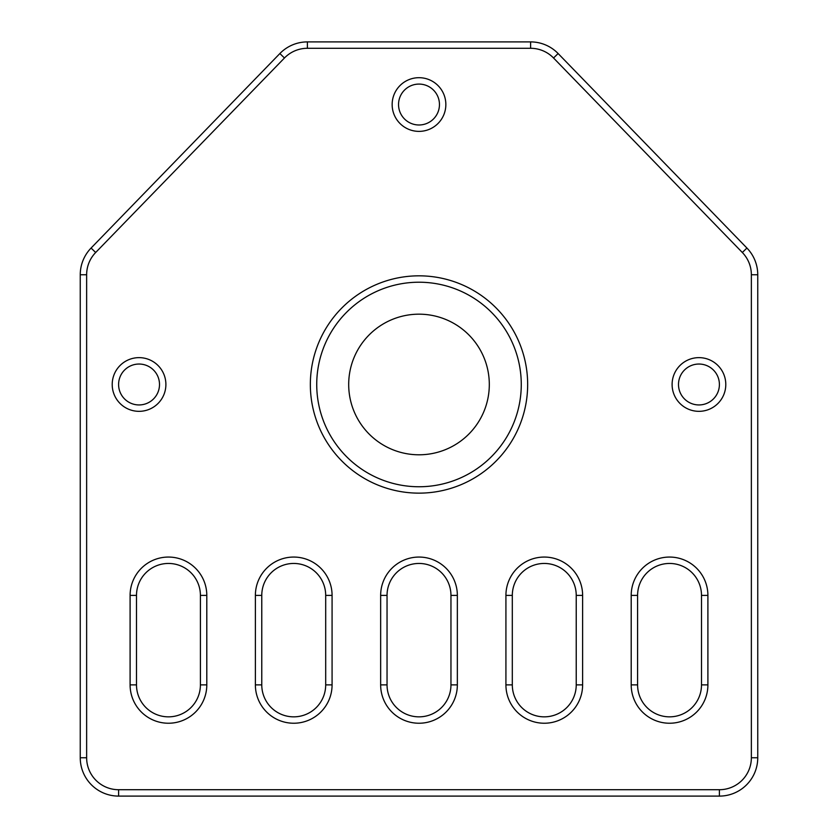 <?xml version="1.0" encoding="UTF-8"?>
<svg xmlns="http://www.w3.org/2000/svg" width="838" height="838" viewBox="0 0 838 838"><rect width="100%" height="100%" fill="white"/><g stroke="black" fill="none" stroke-linecap="round" stroke-linejoin="round"><path stroke-width="1.26" d="M206.797 684.887A38.349 38.349 0 0 1 168.448 723.236A38.349 38.349 0 0 1 130.1 684.887L130.1 595.409A38.349 38.349 0 0 1 168.448 557.061A38.349 38.349 0 0 1 206.797 595.409L206.797 684.887L200.408 684.887L200.408 595.409A31.959 31.959 0 0 0 168.448 563.45A31.959 31.959 0 0 0 136.5 595.409L136.5 684.887A31.959 31.959 0 0 0 168.448 716.846A31.959 31.959 0 0 0 200.408 684.887M332.078 684.887A38.349 38.349 0 0 1 293.729 723.236A38.349 38.349 0 0 1 255.381 684.887L255.381 595.409A38.349 38.349 0 0 1 293.729 557.061A38.349 38.349 0 0 1 332.078 595.409L332.078 684.887L325.689 684.887L325.689 595.409A31.959 31.959 0 0 0 293.729 563.45A31.959 31.959 0 0 0 261.77 595.409L261.77 684.887A31.959 31.959 0 0 0 293.729 716.846A31.959 31.959 0 0 0 325.689 684.887M457.349 684.887A38.349 38.349 0 0 1 419 723.236A38.349 38.349 0 0 1 380.651 684.887L380.651 595.409A38.349 38.349 0 0 1 419 557.061A38.349 38.349 0 0 1 457.349 595.409L457.349 684.887L450.959 684.887L450.959 595.409A31.959 31.959 0 0 0 419 563.45A31.959 31.959 0 0 0 387.041 595.409L387.041 684.887A31.959 31.959 0 0 0 419 716.846A31.959 31.959 0 0 0 450.959 684.887M582.62 684.887A38.349 38.349 0 0 1 544.271 723.236A38.349 38.349 0 0 1 505.922 684.887L505.922 595.409A38.349 38.349 0 0 1 544.271 557.061A38.349 38.349 0 0 1 582.62 595.409L582.62 684.887L576.23 684.887L576.23 595.409A31.959 31.959 0 0 0 544.271 563.45A31.959 31.959 0 0 0 512.311 595.409L512.311 684.887A31.959 31.959 0 0 0 544.271 716.846A31.959 31.959 0 0 0 576.23 684.887M707.9 684.887A38.349 38.349 0 0 1 669.552 723.236A38.349 38.349 0 0 1 631.203 684.887L631.203 595.409A38.349 38.349 0 0 1 669.552 557.061A38.349 38.349 0 0 1 707.9 595.409L707.9 684.887L701.5 684.887L701.5 595.409A31.959 31.959 0 0 0 669.552 563.45A31.959 31.959 0 0 0 637.592 595.409L637.592 684.887A31.959 31.959 0 0 0 669.552 716.846A31.959 31.959 0 0 0 701.5 684.887M698.944 411.332A26.847 26.847 0 0 1 672.107 384.485A26.847 26.847 0 0 1 698.944 357.637A26.847 26.847 0 0 1 725.792 384.485A26.847 26.847 0 0 1 698.944 411.332M698.944 364.038A20.458 20.458 0 0 0 678.497 384.485A20.458 20.458 0 0 0 698.944 404.943A20.458 20.458 0 0 0 719.402 384.485A20.458 20.458 0 0 0 698.944 364.038M419 131.377A26.847 26.847 0 0 1 392.153 104.541A26.847 26.847 0 0 1 419 77.693A26.847 26.847 0 0 1 445.847 104.541A26.847 26.847 0 0 1 419 131.377M419 84.083A20.458 20.458 0 0 0 398.542 104.541A20.458 20.458 0 0 0 419 124.988A20.458 20.458 0 0 0 439.458 104.541A20.458 20.458 0 0 0 419 84.083M419 493.142A108.657 108.657 0 0 1 310.343 384.485A108.657 108.657 0 0 1 419 275.828A108.657 108.657 0 0 1 527.657 384.485A108.657 108.657 0 0 1 419 493.142M419 282.217A102.267 102.267 0 0 0 316.733 384.485A102.267 102.267 0 0 0 419 486.752A102.267 102.267 0 0 0 521.267 384.485A102.267 102.267 0 0 0 419 282.217M139.056 411.332A26.847 26.847 0 0 1 112.208 384.485A26.847 26.847 0 0 1 139.056 357.637A26.847 26.847 0 0 1 165.893 384.485A26.847 26.847 0 0 1 139.056 411.332M139.056 364.038A20.458 20.458 0 0 0 118.598 384.485A20.458 20.458 0 0 0 139.056 404.943A20.458 20.458 0 0 0 159.503 384.485A20.458 20.458 0 0 0 139.056 364.038M419 454.793A70.308 70.308 0 0 1 348.692 384.485A70.308 70.308 0 0 1 419 314.177A70.308 70.308 0 0 1 489.308 384.485A70.308 70.308 0 0 1 419 454.793M553.541 57.99A31.959 31.959 0 0 0 530.611 48.29L307.389 48.29A31.959 31.959 0 0 0 284.459 57.99L95.668 252.5A31.959 31.959 0 0 0 86.639 274.759L86.639 757.751A31.959 31.959 0 0 0 118.598 789.71L719.402 789.71A31.959 31.959 0 0 0 751.361 757.751L751.361 274.759A31.959 31.959 0 0 0 742.332 252.5L553.541 57.99L558.129 53.538L746.92 248.048A38.349 38.349 0 0 1 757.751 274.759L757.751 757.751A38.349 38.349 0 0 1 719.402 796.1L118.598 796.1A38.349 38.349 0 0 1 80.249 757.751L80.249 274.759A38.349 38.349 0 0 1 91.08 248.048L279.871 53.538A38.349 38.349 0 0 1 307.389 41.9L530.611 41.9A38.349 38.349 0 0 1 558.129 53.538M701.5 595.409L707.9 595.409M637.592 595.409L631.203 595.409M631.203 684.887L637.592 684.887M505.922 595.409L512.311 595.409M512.311 684.887L505.922 684.887M582.62 595.409L576.23 595.409M380.651 595.409L387.041 595.409M387.041 684.887L380.651 684.887M457.349 595.409L450.959 595.409M255.381 595.409L261.77 595.409M261.77 684.887L255.381 684.887M332.078 595.409L325.689 595.409M130.1 595.409L136.5 595.409M136.5 684.887L130.1 684.887M206.797 595.409L200.408 595.409M118.598 796.1L118.598 789.71M719.402 789.71L719.402 796.1M751.361 757.751L757.751 757.751M80.249 757.751L86.639 757.751M751.361 274.759L757.751 274.759M80.249 274.759L86.639 274.759M742.332 252.5L746.92 248.048M91.08 248.048L95.668 252.5M279.871 53.538L284.459 57.99M530.611 48.29L530.611 41.9M307.389 41.9L307.389 48.29"/></g></svg>
